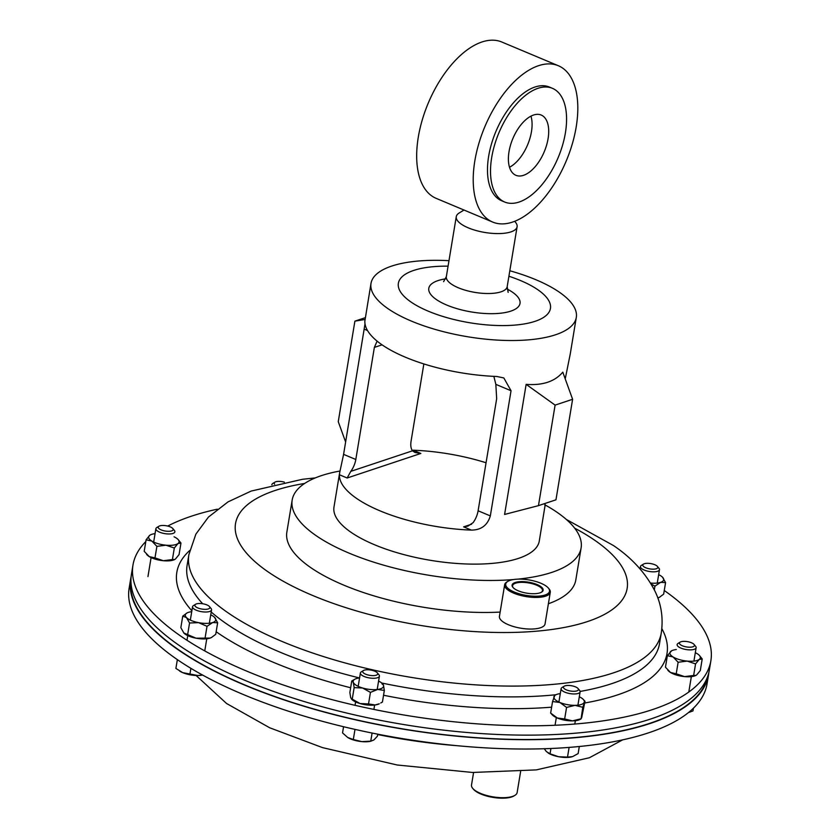 <?xml version="1.0" encoding="UTF-8"?>
<svg xmlns="http://www.w3.org/2000/svg" width="840" height="840" viewBox="0 0 840 840"><rect width="100%" height="100%" fill="white"/><g stroke="black" fill="none" stroke-linecap="round" stroke-linejoin="round"><path stroke-width="1.26" d="M131.124 576.681A292.887 103.667 9.4 0 0 130.673 578.949L129.129 588.284A292.887 103.667 9.4 0 0 174.919 657.93A292.887 103.667 9.4 0 0 491.768 748.199A292.887 103.667 9.4 0 0 707.028 683.949L708.572 674.625A292.887 103.667 9.4 0 0 708.876 672.336M130.673 578.949A292.887 103.667 9.4 0 0 176.463 648.596A292.887 103.667 9.4 0 0 493.311 738.864A292.887 103.667 9.4 0 0 708.572 674.625M664.262 590.52A292.887 103.667 -170.6 0 1 665.081 591.087A292.887 103.667 -170.6 0 1 710.871 660.744A292.887 103.667 -170.6 0 1 495.611 724.983A292.887 103.667 -170.6 0 1 178.763 634.715A292.887 103.667 -170.6 0 1 132.972 565.068A292.887 103.667 -170.6 0 1 145.814 541.579M710.871 660.744L709.327 670.068A292.887 103.667 -170.6 0 1 494.067 734.307A292.887 103.667 -170.6 0 1 177.219 644.049A292.887 103.667 -170.6 0 1 131.429 574.403L132.972 565.068M167.706 526.061A292.887 103.667 -170.6 0 1 217.319 509.177M130.935 580.377A292.425 103.509 9.4 0 0 275.688 696.832A292.425 103.509 9.4 0 0 576.387 737.394A292.425 103.509 9.4 0 0 707.868 675.896M538.461 505.649L504.599 514.447L526.144 384.363C542.65 385.592 554.862 381.528 562.79 372.162L572.607 399.284L555.103 405.111L538.461 505.649L555.965 499.821L572.607 399.284M365.012 323.862L343.592 454.367L339.654 472.752L333.984 507.014A104.055 36.834 9.4 0 0 374.462 544.719A104.055 36.834 9.4 0 0 479.64 564.071A104.055 36.834 9.4 0 0 539.291 541.002L545.055 505.554A104.055 36.834 9.4 0 0 544.981 503.475M544.845 503.517L544.961 506.741M509.817 270.753A104.055 36.834 -170.6 0 1 535.836 279.709A104.055 36.834 -170.6 0 1 576.303 317.415L570.255 353.955L565.226 378.913M576.303 317.415A104.055 36.834 -170.6 0 1 516.653 340.473A104.055 36.834 -170.6 0 1 411.474 321.121A104.055 36.834 -170.6 0 1 370.997 283.427A104.055 36.834 -170.6 0 1 448.98 260.684M339.654 472.752L339.423 474.757A104.055 36.834 9.4 0 0 380.058 510.867A104.055 36.834 9.4 0 0 471.366 530.103C481.152 530.051 487.473 525.315 490.329 515.907L511.046 390.747L503.822 377.937L496.797 376.488A104.055 36.834 -170.6 0 1 405.489 357.252A104.055 36.834 -170.6 0 1 364.854 321.143L370.997 283.427M486.066 462.767A104.055 36.834 9.4 0 0 413.123 450.209L420.851 453.453L414.971 452.498L412.514 450.818A15.414 8.033 -67.2 0 1 411.086 441.074L423.854 363.93M377.108 341.124L374.367 347.403L355.814 459.491A15.414 8.033 -67.2 0 1 350.794 471.366L347.151 478.002L420.851 453.453M471.366 530.103L463.638 526.859L467.995 526.082L473.099 522.669A15.414 8.033 112.8 0 0 478.107 510.783L496.671 398.706L495.842 384.363L493.857 376.362M374.367 347.403L382.074 344.841M345.639 442.04L338.257 421.669L354.9 321.143L365.032 319.463M365.327 317.667L354.9 321.143M526.144 384.363L555.103 405.111M448.077 266.165A77.07 27.279 9.4 0 0 398.37 283.28A77.07 27.279 9.4 0 0 428.348 311.209A77.07 27.279 9.4 0 0 506.257 325.542A77.07 27.279 9.4 0 0 550.442 308.459A77.07 27.279 9.4 0 0 520.464 280.529A77.07 27.279 9.4 0 0 508.904 276.234M464.006 210.032L459.207 212.972A30.828 10.91 9.4 0 0 456.267 216.667A30.828 10.91 9.4 0 0 468.258 227.84A30.828 10.91 9.4 0 0 499.422 233.572A30.828 10.91 9.4 0 0 517.104 226.737A30.828 10.91 9.4 0 0 515.508 222.296L514.721 221.34M545.076 504.924A146.444 51.838 -170.6 0 1 581.112 547.922L575.82 579.925A146.444 51.838 -170.6 0 1 548.394 603.75M500.136 612.087A146.444 51.838 -170.6 0 1 446.534 610.365A146.444 51.838 -170.6 0 1 286.86 532.087L292.163 500.094A146.444 51.838 -170.6 0 1 339.98 471.019M581.112 547.922A146.444 51.838 -170.6 0 1 517.955 579.127M513.481 579.548A146.444 51.838 -170.6 0 1 451.836 578.361A146.444 51.838 -170.6 0 1 292.163 500.094M509.019 151.672A32.676 17.031 112.8 0 0 515.907 175.308A32.676 17.031 112.8 0 0 548.079 138.663A32.676 17.031 112.8 0 0 541.191 115.038A32.676 17.031 112.8 0 0 509.019 151.672M509.513 167.255A32.676 17.031 112.8 0 0 531.457 131.691A32.676 17.031 112.8 0 0 530.964 116.12M565.394 132.898A61.656 32.13 112.8 0 0 552.405 88.316A61.656 32.13 112.8 0 0 491.705 157.447A61.656 32.13 112.8 0 0 504.693 202.031A61.656 32.13 112.8 0 0 565.394 132.898M552.405 88.316L549.371 87.035A61.656 32.13 112.8 0 0 488.67 156.166A61.656 32.13 112.8 0 0 501.669 200.76L504.693 202.031M558.317 65.72L501.774 42A84.777 44.174 112.8 0 0 418.31 137.056A84.777 44.174 112.8 0 0 436.181 198.366L492.723 222.085A84.777 44.174 112.8 0 0 576.177 127.029A84.777 44.174 112.8 0 0 558.317 65.72A84.777 44.174 112.8 0 0 474.852 160.776A84.777 44.174 112.8 0 0 492.723 222.085M371.228 675.538A7.592 2.688 -170.6 0 1 364.14 673.418A7.592 2.688 -170.6 0 1 363.437 670.541A7.592 2.688 -170.6 0 1 369.191 669.848A7.592 2.688 -170.6 0 1 377.318 672.84A7.592 2.688 -170.6 0 1 371.228 675.538M377.318 672.84L378.903 674.751A9.639 3.413 -170.6 0 1 379.407 676.148A9.639 3.413 -170.6 0 1 371.185 678.174A9.639 3.413 -170.6 0 1 360.392 672.998A9.639 3.413 -170.6 0 1 361.316 671.843L363.437 670.541M343.56 726.726L342.542 732.921L347.687 737.468A15.414 5.46 9.4 0 0 347.718 737.489L353.315 739.515L354.995 729.393M372.089 733.047L370.745 741.163L361.82 741.615L353.315 739.515M377.738 734.171L377.391 736.228L373.863 739.966L370.661 741.269A15.414 5.46 9.4 0 1 361.82 741.615A15.414 5.46 -170.6 0 1 347.718 737.489A15.414 5.46 9.4 0 1 347.592 737.404M694.375 644.984A7.592 2.688 -170.6 0 1 687.96 647.125A7.592 2.688 -170.6 0 1 679.508 643.577A7.592 2.688 -170.6 0 1 680.169 642.127A7.592 2.688 -170.6 0 1 687.383 641.624A7.592 2.688 -170.6 0 1 694.05 644.427A7.592 2.688 -170.6 0 1 694.375 644.984M694.05 644.427L695.635 646.349A9.639 3.413 -170.6 0 1 696.066 647.052A9.639 3.413 -170.6 0 1 696.139 647.735A9.639 3.413 -170.6 0 1 687.005 649.667A9.639 3.413 -170.6 0 1 677.198 645.267A9.639 3.413 -170.6 0 1 677.124 644.585A9.639 3.413 -170.6 0 1 678.048 643.429L680.169 642.127M693.441 708.183L692.979 710.924L688.422 712.603M158.256 527.688A7.592 2.688 -170.6 0 1 158.928 526.239A7.592 2.688 -170.6 0 1 166.131 525.735A7.592 2.688 -170.6 0 1 172.798 528.528A7.592 2.688 -170.6 0 1 173.135 529.095A7.592 2.688 -170.6 0 1 166.719 531.226A7.592 2.688 -170.6 0 1 158.256 527.688M172.798 528.528L174.395 530.45A9.639 3.413 -170.6 0 1 174.815 531.163A9.639 3.413 -170.6 0 1 174.888 531.846A9.639 3.413 -170.6 0 1 165.753 533.768A9.639 3.413 -170.6 0 1 155.957 529.379A9.639 3.413 -170.6 0 1 155.883 528.696A9.639 3.413 -170.6 0 1 156.797 527.541L158.928 526.239M541.317 592.295A15.162 5.366 9.4 0 0 542.472 590.72A15.162 5.366 9.4 0 0 541.044 587.79A15.162 5.366 9.4 0 0 524.559 582.435A15.162 5.366 9.4 0 0 512.568 585.774A15.162 5.366 9.4 0 0 513.156 587.633M541.632 587.255A15.719 5.565 9.4 0 0 521.735 581.606A15.719 5.565 9.4 0 0 512.914 587.36A15.719 5.565 9.4 0 0 513.607 588.074A15.719 5.565 9.4 0 0 527.615 593.292A15.719 5.565 9.4 0 0 541.632 592.116A15.719 5.565 9.4 0 0 541.632 587.255M507.832 588.242A22.197 7.854 9.4 0 0 535.92 596.222A22.197 7.854 9.4 0 0 548.373 588.084A22.197 7.854 9.4 0 0 547.397 587.087A22.197 7.854 9.4 0 0 527.615 579.716A22.197 7.854 9.4 0 0 507.832 581.375A22.197 7.854 9.4 0 0 507.832 588.242M548.373 588.084L549.098 588.956A23.121 8.18 -170.6 0 1 550.284 592.295A23.121 8.18 -170.6 0 1 531.888 597.282A23.121 8.18 -170.6 0 1 506.867 589.124A23.121 8.18 -170.6 0 1 504.661 584.735A23.121 8.18 -170.6 0 1 506.867 581.962L507.832 581.375M550.284 592.295L545.055 623.921A23.121 8.18 -170.6 0 1 526.649 628.908A23.121 8.18 -170.6 0 1 501.638 620.75A23.121 8.18 -170.6 0 1 499.433 616.371L504.661 584.735M514.931 795.333L513.965 795.921A22.197 7.854 -170.6 0 1 478.611 792.981A22.197 7.854 -170.6 0 1 473.424 789.212L472.7 788.34A23.121 8.18 9.4 0 0 478.107 792.278A23.121 8.18 9.4 0 0 514.931 795.333A23.121 8.18 9.4 0 0 517.135 792.561L520.632 771.456M473.582 772.496L471.513 785.001A23.121 8.18 9.4 0 0 472.7 788.34M197.82 607.94A7.592 2.688 -170.6 0 1 195.584 604.275A7.592 2.688 -170.6 0 1 206.892 604.916A7.592 2.688 -170.6 0 1 209.465 606.564A7.592 2.688 -170.6 0 1 206.756 609.263A7.592 2.688 -170.6 0 1 197.82 607.94M209.465 606.564L211.05 608.486A9.639 3.413 -170.6 0 1 211.554 609.882A9.639 3.413 -170.6 0 1 206.031 612.014A9.639 3.413 -170.6 0 1 196.287 610.218A9.639 3.413 -170.6 0 1 192.538 606.732A9.639 3.413 -170.6 0 1 193.463 605.577L195.584 604.275M177.356 659.621L175.896 668.43L182.69 672.641A15.414 5.46 9.4 0 0 197.799 675.518L182.69 672.641A15.414 5.46 -170.6 0 1 179.834 671.202A15.414 5.46 -170.6 0 1 179.666 671.097M190.901 668.325L189.903 674.31M202.555 675.034L197.799 675.518A15.414 5.46 9.4 0 0 202.587 675.056M576.912 690.879A7.592 2.688 -170.6 0 1 567.021 690.134A7.592 2.688 -170.6 0 1 564.165 686.217A7.592 2.688 -170.6 0 1 564.952 685.86A7.592 2.688 -170.6 0 1 572.124 685.86A7.592 2.688 -170.6 0 1 578.036 688.517A7.592 2.688 -170.6 0 1 576.912 690.879M578.036 688.517L579.631 690.438A9.639 3.413 -170.6 0 1 580.125 691.824A9.639 3.413 -170.6 0 1 578.203 693.431A9.639 3.413 -170.6 0 1 567.325 693.01A9.639 3.413 -170.6 0 1 561.12 688.674A9.639 3.413 -170.6 0 1 562.034 687.519L564.165 686.217M550.935 748.482L550.053 753.795L546.43 751.632L544.247 748.734M569.111 747.4L567.504 757.113L558.569 756.725L550.053 753.795M579.306 746.498L578.141 753.575L572.607 756.609L567.504 757.113M571.557 756.913A15.414 5.46 -170.6 0 1 571.379 756.956A15.414 5.46 -170.6 0 1 558.569 756.725A15.414 5.46 9.4 0 1 548.404 753.154L548.037 752.924M654.822 564.732A7.592 2.688 -170.6 0 1 657.384 566.391A7.592 2.688 -170.6 0 1 654.675 569.09A7.592 2.688 -170.6 0 1 645.74 567.756A7.592 2.688 -170.6 0 1 643.514 564.091A7.592 2.688 -170.6 0 1 654.822 564.732M657.384 566.391L658.98 568.312A9.639 3.413 -170.6 0 1 659.474 569.699A9.639 3.413 -170.6 0 1 653.95 571.83A9.639 3.413 -170.6 0 1 644.217 570.045A9.639 3.413 -170.6 0 1 640.469 566.549A9.639 3.413 -170.6 0 1 641.382 565.394L643.514 564.091M274.627 484.187A7.592 2.688 -170.6 0 1 274.932 482.139A7.592 2.688 -170.6 0 1 275.73 481.793A7.592 2.688 -170.6 0 1 284.361 482.139M271.877 484.838A9.639 3.413 -170.6 0 1 271.887 484.606A9.639 3.413 -170.6 0 1 272.811 483.452L274.932 482.139M668.168 670.593A15.414 5.46 9.4 0 0 668.356 670.803A15.414 5.46 9.4 0 0 670.509 672.494A15.414 5.46 9.4 0 0 684.611 676.62A15.414 5.46 9.4 0 0 695.993 675.381A15.414 5.46 9.4 0 0 696.056 675.35M695.321 652.691A15.414 5.46 -170.6 0 1 697.158 653.667A15.414 5.46 -170.6 0 1 699.311 655.357A15.414 5.46 -170.6 0 1 699.216 659.442L695.562 663.904L693.651 675.444L695.993 675.381M693.651 675.444L684.611 676.62L676.221 673.796L678.132 662.256L687.183 661.091A15.414 5.46 -170.6 0 1 673.082 656.964A15.414 5.46 -170.6 0 1 671.013 651.2A15.414 5.46 -170.6 0 1 671.664 650.779A15.414 5.46 -170.6 0 1 676.305 649.541M695.562 663.904L687.183 661.091A15.414 5.46 9.4 0 0 699.216 659.442L702.208 658.959L699.5 655.567M696.644 674.972L700.308 670.509L702.208 658.959M678.132 662.256L673.082 656.964L667.359 655.662L671.664 650.779M676.221 673.796L670.509 672.494L665.448 667.202L667.359 655.662M172.41 559.555L163.359 560.721A15.414 5.46 9.4 0 0 174.752 559.493A15.414 5.46 9.4 0 0 174.804 559.461L172.41 559.555L174.321 548.016L165.931 545.192A15.414 5.46 -170.6 0 1 151.83 541.075A15.414 5.46 -170.6 0 1 149.762 535.301L150.423 534.891A15.414 5.46 9.4 0 0 149.762 535.301L146.108 539.774L151.83 541.075L156.891 546.368L154.98 557.907L149.258 556.605A15.414 5.46 9.4 0 0 163.359 560.721L154.98 557.907M146.916 554.704A15.414 5.46 9.4 0 0 147.105 554.915A15.414 5.46 9.4 0 0 149.258 556.605L144.197 551.313L146.108 539.774M174.069 536.802A15.414 5.46 -170.6 0 1 175.907 537.779A15.414 5.46 -170.6 0 1 178.059 539.469A15.414 5.46 -170.6 0 1 177.975 543.543A15.414 5.46 -170.6 0 1 165.931 545.192L156.891 546.368M155.064 533.652A15.414 5.46 9.4 0 0 150.423 534.891M178.248 539.679L180.968 543.071L177.975 543.543L174.321 548.016M175.403 559.083L179.056 554.61L180.968 543.071M375.144 704.97A15.414 5.46 9.4 0 0 379.26 703.794L375.144 704.97L368.529 703.931L370.44 692.38L362.628 688.013L354.155 687.624L352.244 699.163L360.056 703.542A15.414 5.46 9.4 0 0 375.144 704.97M351.393 698.964A15.414 5.46 9.4 0 0 351.624 699.216A15.414 5.46 9.4 0 0 360.056 703.542L368.529 703.931M378.588 681.103A15.414 5.46 -170.6 0 1 382.578 683.771A15.414 5.46 -170.6 0 1 383.481 685.157A15.414 5.46 -170.6 0 1 377.717 689.441A15.414 5.46 -170.6 0 1 362.628 688.013A15.414 5.46 9.4 0 1 353.294 682.3A15.414 5.46 -170.6 0 1 354.931 679.193A15.414 5.46 -170.6 0 1 359.048 678.017A15.414 5.46 -170.6 0 1 359.572 677.953M380.762 702.986L382.431 702.02L384.342 690.48L377.717 689.441L370.44 692.38M351.624 699.216L352.244 699.163L350.721 697.83L349.86 692.506L351.771 680.967L353.294 682.3L354.155 687.624M351.771 680.967L354.931 679.193M381.959 683.823L383.481 685.157L384.342 690.48M210.725 614.827A15.414 5.46 -170.6 0 1 214.578 617.348L217.655 622.776L215.744 634.316L211.607 637.413L210.095 638.085L196.046 638.19L183.761 632.95A15.414 5.46 9.4 0 0 183.761 632.95A15.414 5.46 9.4 0 0 183.918 633.108A15.414 5.46 9.4 0 0 196.046 638.19A15.414 5.46 9.4 0 0 210.095 638.085A15.414 5.46 9.4 0 0 211.407 637.529A15.414 5.46 9.4 0 0 211.502 637.476M214.578 617.348A15.414 5.46 -170.6 0 1 214.725 617.505A15.414 5.46 -170.6 0 1 212.667 622.555A15.414 5.46 -170.6 0 1 198.618 622.661A15.414 5.46 -170.6 0 1 186.48 617.578L182.742 616.14L180.841 627.679L183.918 633.108M205.107 637.854L207.018 626.315L198.618 622.661L189.556 622.997L186.48 617.578A15.414 5.46 9.4 0 1 187.078 612.927A15.414 5.46 9.4 0 1 188.391 612.371A15.414 5.46 -170.6 0 1 191.72 611.688M187.656 634.536L189.556 622.997M187.078 612.927L182.742 616.14M217.655 622.776L212.667 622.555L207.018 626.315M579.306 696.78A15.414 5.46 -170.6 0 1 583.296 699.447L584.997 701.274L581.648 717.812L580.871 718.82L572.439 720.888A15.414 5.46 9.4 0 0 579.978 719.471L581.07 718.893L582.782 707.28L575.012 705.348L566.57 707.417L564.659 718.956L572.439 720.888A15.414 5.46 9.4 0 1 557.319 718.011L564.659 718.956M550.651 713.076L552.342 714.903A15.414 5.46 9.4 0 0 557.319 718.011L550.651 713.076L552.562 701.537L559.892 702.481A15.414 5.46 -170.6 0 1 553.99 696.538A15.414 5.46 -170.6 0 1 555.66 694.88A15.414 5.46 -170.6 0 1 560.301 693.63M583.296 699.447A15.414 5.46 -170.6 0 1 584.22 702.282A15.414 5.46 -170.6 0 1 575.012 705.348A15.414 5.46 9.4 0 1 559.892 702.481L566.57 707.417M584.997 701.274L582.782 707.28M552.562 701.537L554.768 695.53M659.337 597.345L657.815 597.965A15.414 5.46 9.4 0 0 658.014 597.901A15.414 5.46 9.4 0 0 659.337 597.345A15.414 5.46 9.4 0 0 659.421 597.303M654.328 589.848L654.938 586.142L660.587 582.372A15.414 5.46 -170.6 0 1 650.559 583.054M665.574 582.593L660.587 582.372A15.414 5.46 9.4 0 0 662.645 577.322A15.414 5.46 9.4 0 0 662.498 577.175L665.574 582.593L663.663 594.132L659.537 597.24M658.654 574.654A15.414 5.46 -170.6 0 1 662.498 577.175M654.938 586.142L651.115 583.978M377.675 734.538A239.421 84.745 9.4 0 0 457.674 745.742M359.478 677.964A239.421 84.745 -170.6 0 1 224.522 622.429A239.421 84.745 -170.6 0 1 211.197 612.003M202.681 603.75A239.421 84.745 -170.6 0 1 187.089 565.488L188.874 554.683A239.421 84.745 -170.6 0 0 226.306 611.615A239.421 84.745 -170.6 0 0 485.32 685.409A239.421 84.745 -170.6 0 0 661.29 632.888L659.505 643.702A239.421 84.745 -170.6 0 1 580.125 691.436M191.867 610.775A248.43 87.938 -170.6 0 1 189.703 550.505M555.891 694.754A239.421 84.745 -170.6 0 1 381.769 683.025M574.665 528.16A198.482 70.255 -170.6 0 1 596.127 541.233A198.482 70.255 -170.6 0 1 537.747 631.082A198.482 70.255 -170.6 0 1 266.553 570.791A198.482 70.255 -170.6 0 1 304.637 483.462M661.857 628.677A248.43 87.938 -170.6 0 1 584.703 703.006M551.628 707.165A248.43 87.938 -170.6 0 1 383.555 695.247M350.637 687.76A248.43 87.938 -170.6 0 1 216.164 631.754M350.794 471.366L412.514 450.818M463.638 526.859L471.576 524.212M339.423 474.757L347.151 478.002M343.592 454.367L355.814 459.491M364.319 329.196L367.521 330.54M495.842 384.363L511.046 390.747M478.107 510.783L490.329 515.907M507.077 289.002A46.242 16.37 -170.6 0 1 508.673 311.766A46.242 16.37 -170.6 0 1 446.775 305.067A46.242 16.37 -170.6 0 1 445.694 278.838M443.604 281.683L446.344 276.612A30.828 10.91 9.4 0 0 458.336 287.774A30.828 10.91 9.4 0 0 489.5 293.506A30.828 10.91 9.4 0 0 507.181 286.681L517.104 226.737M622.682 739.841L589.375 757.754L536.298 769.892L472.584 772.464L397.215 765.009L322.518 747.621L269.671 727.766L226.527 703.469L196.098 675.486M661.29 632.888C663.422 617.925 661.279 603.95 654.875 590.972C645.624 573.069 631.827 557.928 613.473 545.549L566.349 519.466M315.305 477.907L302.536 479.283L251.15 491.075L228.039 501.879L208.446 517.083L195.878 534.135L188.874 554.683M508.158 292.383L507.181 286.681M446.344 276.612L456.267 216.667M360.392 672.998L358.187 686.353M355.614 701.894L355.047 705.317M379.407 676.148L377.192 689.504M374.619 705.033L373.894 709.422M696.139 647.735L693.924 661.091M691.351 676.62L688.8 692.024M155.883 528.696L153.667 542.052M151.095 557.582L147.956 576.597M192.538 606.732L190.334 620.088M187.761 635.618L186.984 640.269M211.554 609.882L209.339 623.238M206.766 638.768L204.761 650.916M561.12 688.674L558.904 702.041M556.332 717.57L555.062 725.256M580.125 691.824L577.909 705.18M575.348 720.72L574.791 724.038M659.474 569.699L657.269 583.054M640.469 566.549L640.07 568.942M668.356 670.803L667.832 670.257M699.311 655.357L699.825 655.914M147.105 554.915L146.591 554.358M178.059 539.469L178.584 540.025M555.66 694.88L554.568 695.457"/></g></svg>
